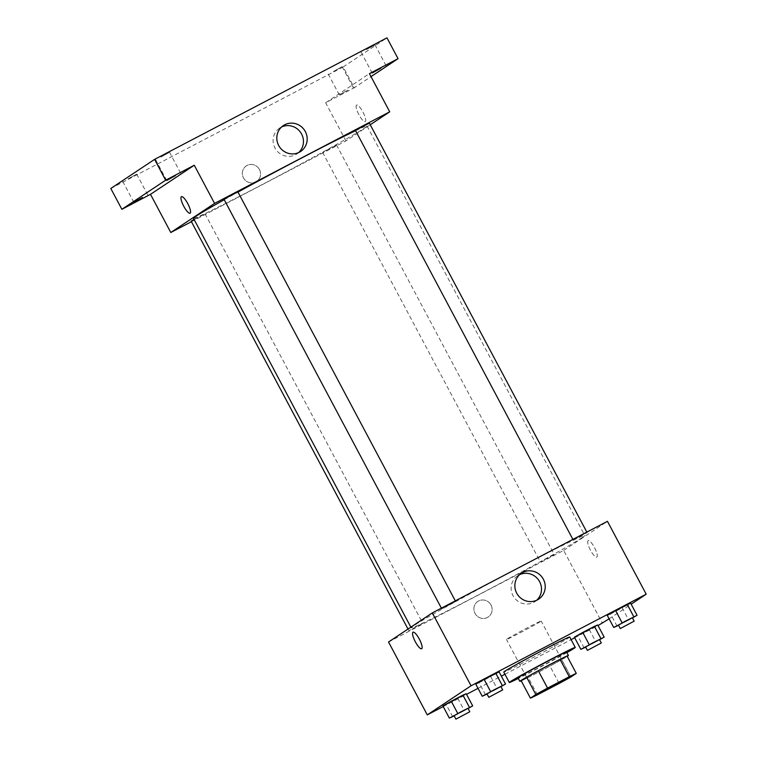 <?xml version="1.0" encoding="UTF-8"?>
<svg xmlns="http://www.w3.org/2000/svg" width="757" height="757" viewBox="0 0 757 757"><rect width="100%" height="100%" fill="white"/><g stroke="black" fill="none" stroke-linecap="round" stroke-linejoin="round"><path stroke-width="0.57" stroke-dasharray="3.79 2.84" d="M540.668 621.44A19.663 0.511 -28 0 1 521.819 631.887A19.663 0.511 -28 0 1 506.471 639.476A19.663 0.511 -28 0 1 523.589 629.796A19.663 0.511 -28 0 1 541.179 621.014A19.663 0.511 -28 0 1 540.668 621.44M537.432 694.812L528.206 677.458L549.932 666.094L559.158 683.448M567.05 656.045L561.618 659.659L570.844 677.013M561.618 659.659A26.779 0.7 -28 0 1 549.932 666.094M528.206 677.458A26.779 0.7 -28 0 1 521.194 680.789M521.232 680.855A27.526 0.719 152 0 0 538.227 672.339A27.526 0.719 152 0 0 567.23 656.395M566.577 652.032A27.526 0.719 -28 0 1 565.858 652.619A27.526 0.719 -28 0 1 536.382 668.866A27.526 0.719 -28 0 1 517.977 677.875M566.889 652.61A37.348 0.975 -28 0 1 518.29 678.452M569.718 637.006A37.348 0.975 -28 0 1 568.744 637.81A37.348 0.975 -28 0 1 532.937 657.653A37.348 0.975 -28 0 1 503.765 672.074M452.658 716.718L446.195 704.568L442.892 705.94L466.227 693.743L457.862 698.474L464.325 710.615L468.072 708.495M485.53 694.869L479.067 682.729L475.765 684.101L499.1 671.894L490.735 676.626L497.198 688.775L500.935 686.656M443.214 706.546L466.549 694.349M478.017 688.35L501.361 676.143M504.928 674.269L571.128 639.656M574.705 637.782L598.039 625.585M609.12 618.838L631.158 604.2M584.149 647.954L577.695 635.814L574.383 637.186L597.718 624.979L589.362 629.71L595.816 641.851L599.563 639.741M617.021 626.115L610.568 613.965L607.256 615.337L630.59 603.13L622.235 607.862L628.688 620.011L632.436 617.892M388.53 642.002L563.672 550.415L602.421 623.295M491.019 605.042A9.339 9.027 56.4 0 0 477.847 601.446A9.339 9.027 56.4 0 0 475.5 614.22A9.339 9.027 56.4 0 0 488.189 617.002A9.339 9.027 56.4 0 0 491.019 605.042A9.339 9.027 56.4 0 0 477.847 601.446A9.339 9.027 56.4 0 0 475.5 614.22A9.339 9.027 56.4 0 0 488.189 617.002A9.339 9.027 56.4 0 0 491.019 605.042M582.199 537.631A98.296 2.555 -28 0 1 487.981 589.854A98.296 2.555 -28 0 1 411.202 627.808A98.296 2.555 -28 0 1 496.791 579.408A98.296 2.555 -28 0 1 584.783 535.511A98.296 2.555 -28 0 1 582.199 537.631M563.672 550.415L607.455 521.318M455.421 601.597L441.738 608.808L455.421 601.597M422.548 623.446L408.865 630.657L422.548 623.446M554.039 554.682L540.366 561.893L554.039 554.682M573.437 539.883L587.12 532.663L573.437 539.883M588.104 540.64A9.339 2.385 -117.6 0 0 590.422 550.102A9.339 2.385 -117.6 0 0 596.809 557.152A9.339 2.385 -117.6 0 0 594.605 547.775A9.339 2.385 -117.6 0 0 588.161 540.602A9.339 2.385 -117.6 0 0 588.104 540.64A9.339 2.385 -117.6 0 0 590.422 550.102A9.339 2.385 -117.6 0 0 596.809 557.152A9.339 2.385 -117.6 0 0 594.595 547.775A9.339 2.385 -117.6 0 0 588.151 540.602A9.339 2.385 -117.6 0 0 588.104 540.64M413.01 632.19L413.01 632.19A9.339 2.385 62.4 0 1 419.397 639.249A9.339 2.385 62.4 0 1 421.725 648.711A9.339 2.385 62.4 0 1 421.668 648.74L421.668 648.74M536.685 600.244A15.556 15.026 -123.6 0 1 534.915 601.626A15.556 15.026 -123.6 0 1 513.795 596.989A15.556 15.026 -123.6 0 1 517.703 575.717A15.556 15.026 -123.6 0 1 519.662 574.629M355.582 130.706A98.296 2.555 -28 0 1 367.041 126.012A98.296 2.555 -28 0 1 364.458 128.122A98.296 2.555 -28 0 1 270.249 180.346A98.296 2.555 -28 0 1 193.47 218.309M224.223 199.716A98.296 2.555 -28 0 1 237.982 192.098M355.497 130.545L369.388 123.164M194.057 219.407L204.806 213.938L191.133 221.158M336.307 145.183L322.624 152.394L336.307 145.183M237.887 191.928L224.006 199.309M191.426 221.706L345.94 140.916L370.239 124.763M110.796 188.474L343.195 66.947L354.267 87.765L371.015 76.637M345.94 140.916L325.642 102.744L354.267 87.765M259.443 169.511A9.339 9.027 56.4 0 0 246.28 165.915A9.339 9.027 56.4 0 0 243.934 178.69A9.339 9.027 56.4 0 0 256.614 181.472A9.339 9.027 56.4 0 0 259.443 169.511A9.339 9.027 56.4 0 0 246.28 165.915A9.339 9.027 56.4 0 0 243.934 178.69A9.339 9.027 56.4 0 0 256.614 181.472A9.339 9.027 56.4 0 0 259.443 169.511M325.642 102.744L369.425 73.647M356.528 105.109A9.339 2.385 -117.6 0 0 358.856 114.572A9.339 2.385 -117.6 0 0 365.234 121.631A9.339 2.385 -117.6 0 0 363.029 112.244A9.339 2.385 -117.6 0 0 356.585 105.081A9.339 2.385 -117.6 0 0 356.528 105.109A9.339 2.385 -117.6 0 0 358.846 114.572A9.339 2.385 -117.6 0 0 365.234 121.631A9.339 2.385 -117.6 0 0 363.029 112.244A9.339 2.385 -117.6 0 0 356.585 105.081A9.339 2.385 -117.6 0 0 356.528 105.109M181.443 196.669L181.434 196.669A9.339 2.385 62.4 0 1 181.443 196.669A9.339 2.385 62.4 0 1 187.821 203.718A9.339 2.385 62.4 0 1 190.149 213.181A9.339 2.385 62.4 0 1 190.092 213.219L190.092 213.219M298.646 152.573A15.556 15.026 -123.6 0 1 296.886 153.955A15.556 15.026 -123.6 0 1 275.756 149.318A15.556 15.026 -123.6 0 1 279.664 128.047A15.556 15.026 -123.6 0 1 281.623 126.949M347.936 90.074L339.306 94.88L347.936 90.074M343.195 66.947L386.978 37.85M160.91 157.078L169.54 152.271L160.91 157.078M366.369 49.64L374.999 44.833L366.369 49.64M333.496 71.489L342.126 66.673L333.496 71.489M128.037 178.926L136.667 174.11L128.037 178.926M618.564 625.301L628.688 620.011M632.322 617.693L618.441 625.074M610.568 613.965L622.235 607.862M487.073 694.065L497.198 688.775M500.831 686.448L486.95 693.838M479.067 682.729L490.735 676.626M585.691 647.15L595.816 641.851M599.459 639.533L585.568 646.923M577.695 635.814L589.362 629.71M454.2 715.914L464.325 710.615M467.958 708.297L454.077 715.677M446.195 704.568L457.862 698.474M570.702 676.54L541.179 621.014M535.994 695.002L506.471 639.476M534.915 601.626L538.643 599.156M517.703 575.717L521.422 573.248M410.862 627.165L411.202 627.808M367.041 126.012L584.783 535.511M587.12 532.663L586.826 532.105M573.229 540.053L572.888 539.4M408.014 629.058L408.865 630.657M205.015 213.767L422.756 623.276M322.624 152.394L540.366 561.893M336.515 145.013L554.247 554.512M441.388 608.155L441.738 608.808M455.326 600.869L455.619 601.427M296.886 153.955L300.605 151.476M279.664 128.047L283.392 125.567M147.738 194.937L136.667 174.11M133.847 202.318L122.776 181.5M353.197 87.5L342.126 66.673M339.306 94.88L328.235 74.054M386.07 65.651L374.999 44.833M372.179 73.032L361.108 52.214M180.611 173.088L169.54 152.271M166.72 180.478L155.649 159.651"/><path stroke-width="1.14" d="M570.191 676.966A19.663 0.511 -28 0 1 551.351 687.413A19.663 0.511 -28 0 1 535.994 695.002A19.663 0.511 -28 0 1 553.112 685.322A19.663 0.511 -28 0 1 570.702 676.54A19.663 0.511 -28 0 1 570.191 676.966M569.264 676.73L547.538 688.094A26.779 0.7 -28 0 0 535.852 694.538L530.42 698.143A26.779 0.7 -28 0 0 537.432 694.812L559.158 683.448A26.779 0.7 -28 0 0 570.844 677.013L576.276 673.399A26.779 0.7 -28 0 0 569.264 676.73L560.038 659.385L538.312 670.74L547.538 688.094M560.038 659.385A26.779 0.7 -28 0 1 567.05 656.045L576.276 673.399M538.312 670.74A26.779 0.7 -28 0 0 526.626 677.184L521.194 680.789L530.42 698.143M567.23 656.395A27.526 0.719 152 0 0 568.422 655.496A27.526 0.719 152 0 0 543.791 667.788A27.526 0.719 152 0 0 519.822 681.338A27.526 0.719 152 0 0 521.232 680.855M519.822 681.338L517.977 677.875A27.526 0.719 -28 0 1 541.946 664.315A27.526 0.719 -28 0 1 566.577 652.032L568.422 655.496M526.626 677.184L535.852 694.538M518.29 678.452A37.348 0.975 -28 0 1 509.3 682.483A37.348 0.975 -28 0 1 541.823 664.097A37.348 0.975 -28 0 1 575.254 647.415A37.348 0.975 -28 0 1 574.279 648.219A37.348 0.975 -28 0 1 566.889 652.61M509.3 682.483L503.765 672.074A37.348 0.975 -28 0 1 536.287 653.679A37.348 0.975 -28 0 1 569.718 637.006L575.254 647.415M468.072 708.495L472.68 705.884L466.227 693.743L451.248 701.209L442.892 705.94L449.346 718.09L454.2 715.914M500.935 686.656L505.553 684.044L499.1 671.894L484.12 679.37L475.765 684.101L482.218 696.241L487.073 694.065M631.158 604.2L646.204 594.198L471.062 685.785L427.279 714.882L443.214 706.546M466.549 694.349L478.017 688.35M501.361 676.143L504.928 674.269M571.128 639.656L574.705 637.782M598.039 625.585L609.12 618.838M599.563 639.741L604.181 637.129L597.718 624.979L582.748 632.455L574.383 637.186L580.846 649.326L585.691 647.15M632.436 617.892L637.053 615.28L630.59 603.13L615.621 610.606L607.256 615.337L613.719 627.487L618.564 625.301M646.204 594.198L607.455 521.318L432.313 612.905L388.53 642.002L427.279 714.882M432.313 612.905L471.062 685.785M543.356 579.228A15.556 15.026 -123.6 0 1 538.643 599.156A15.556 15.026 -123.6 0 1 517.514 594.519A15.556 15.026 -123.6 0 1 521.422 573.248A15.556 15.026 -123.6 0 1 543.356 579.228M421.725 648.711A9.339 2.385 62.4 0 1 421.668 648.74A9.339 2.385 62.4 0 1 415.224 641.576A9.339 2.385 62.4 0 1 413.01 632.19A9.339 2.385 62.4 0 1 419.397 639.249A9.339 2.385 62.4 0 1 421.725 648.711M421.668 648.74A9.339 2.385 62.4 0 1 415.224 641.576A9.339 2.385 62.4 0 1 413.01 632.19M519.662 574.629A15.556 15.026 -123.6 0 1 539.627 581.707A15.556 15.026 -123.6 0 1 536.685 600.244M410.862 627.165L193.47 218.309A98.296 2.555 -28 0 1 224.223 199.716M237.982 192.098A98.296 2.555 -28 0 1 355.582 130.706M586.826 532.105L369.388 123.164L363.237 126.201L355.497 130.545L572.888 539.4M408.014 629.058L191.133 221.158L194.057 219.407M441.388 608.155L224.006 199.309L230.847 195.438L237.887 191.928L455.326 600.869M370.239 124.763L389.723 111.818L214.572 203.406L170.789 232.503L191.426 221.706M371.015 76.637L398.059 58.668L386.978 37.85L154.579 159.377L110.796 188.474L121.868 209.301L150.492 194.331L170.789 232.503M398.059 58.668L369.425 73.647L389.723 111.818M154.579 159.377L165.651 180.204L121.868 209.301M214.572 203.406L194.275 165.234L165.651 180.204M305.326 131.557A15.556 15.026 -123.6 0 1 300.605 151.476A15.556 15.026 -123.6 0 1 279.484 146.839A15.556 15.026 -123.6 0 1 283.392 125.567A15.556 15.026 -123.6 0 1 305.326 131.557M194.275 165.234L150.492 194.331M190.149 213.181A9.339 2.385 62.4 0 1 190.092 213.219A9.339 2.385 62.4 0 1 183.648 206.046A9.339 2.385 62.4 0 1 181.434 196.669A9.339 2.385 62.4 0 1 187.821 203.718A9.339 2.385 62.4 0 1 190.149 213.181M190.092 213.219A9.339 2.385 62.4 0 1 183.648 206.046A9.339 2.385 62.4 0 1 181.434 196.669M281.623 126.949A15.556 15.026 -123.6 0 1 301.598 134.036A15.556 15.026 -123.6 0 1 298.646 152.573M142.477 197.511L133.847 202.318L142.477 197.511M175.35 175.662L166.72 180.478L175.35 175.662M380.809 68.225L372.179 73.032L380.809 68.225M637.053 615.28L613.719 627.487M620.286 628.547L618.441 625.074L625.291 621.204L632.322 617.693L634.167 621.156L620.286 628.547L634.167 621.156M630.59 603.13L627.288 604.502L633.741 616.652M627.288 604.502L615.621 610.606L622.074 622.756M615.621 610.606L607.256 615.337M505.553 684.044L482.218 696.241M488.795 697.301L486.95 693.838L493.791 689.958L500.831 686.448L502.676 689.92L488.795 697.301L502.676 689.92M499.1 671.894L495.788 673.266L502.251 685.416M495.788 673.266L484.12 679.37L490.583 691.51M484.12 679.37L475.765 684.101M604.181 637.129L580.846 649.326M587.413 650.386L585.568 646.923L592.419 643.043L599.459 639.533L601.304 643.005L587.413 650.386L601.304 643.005M597.718 624.979L594.415 626.351L600.869 638.501M594.415 626.351L582.748 632.455L589.201 644.595M582.748 632.455L574.383 637.186M472.68 705.884L449.346 718.09M455.922 719.15L454.077 715.677L460.918 711.807L467.958 708.297L469.804 711.769L455.922 719.15L469.804 711.769M466.227 693.743L462.915 695.115L469.378 707.256M462.915 695.115L451.248 701.209L457.711 713.359M451.248 701.209L442.892 705.94"/></g></svg>
